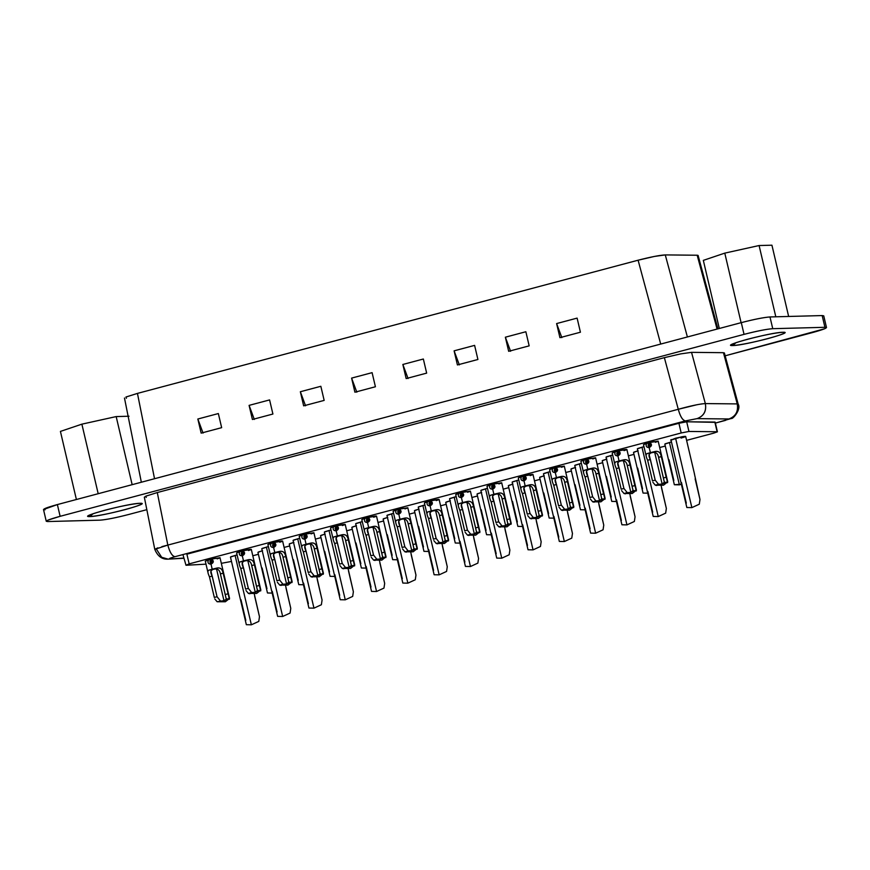 <?xml version="1.0" encoding="UTF-8"?>
<svg xmlns="http://www.w3.org/2000/svg" width="870" height="870" viewBox="0 0 870 870"><rect width="100%" height="100%" fill="white"/><g stroke="black" fill="none" stroke-linecap="round" stroke-linejoin="round"><path stroke-width="1.3" d="M826.5 327.577L823.749 315.843L822.172 315.571L824.923 327.305L826.5 327.577L824.716 328.751L725.156 355.808L812.623 332.536C824.466 329.262 828.566 327.522 824.923 327.305L772.745 328.686C766.492 329.164 756.933 331.057 744.046 334.363L60.128 516.312C48.285 519.586 44.185 521.326 47.828 521.543L100.017 520.162C106.26 519.684 115.83 517.791 128.706 514.485L146.834 509.668L128.706 514.485C115.721 517.835 106.151 519.727 100.017 520.162L47.828 521.543L46.251 521.271L48.035 520.097L60.128 516.312L744.046 334.363L741.294 322.629L57.376 504.567L60.128 516.312L57.376 504.567L43.5 509.526L46.251 521.271M139.863 503.306C144.29 503.567 139.298 505.687 124.899 509.679C109.218 513.692 97.581 515.997 89.98 516.573C85.554 516.312 90.545 514.192 104.944 510.212C120.625 506.188 132.262 503.893 139.863 503.306L138.95 503.436L139.863 503.306C128.379 503.284 75.755 517.28 89.98 516.573C101.464 516.595 154.088 502.599 139.863 503.306M782.772 332.264C787.198 332.536 782.217 334.656 767.808 338.637C752.126 342.66 740.49 344.955 732.888 345.542C728.462 345.281 733.453 343.15 747.863 339.169C763.534 335.146 775.17 332.851 782.772 332.264L781.858 332.405L782.772 332.264C771.288 332.242 718.663 346.249 732.888 345.542C744.383 345.564 797.007 331.568 782.772 332.264M146.236 497.422L145.79 496.183L157.296 492.55L664.365 357.657L680.644 353.894L691.541 352.35L723.438 352.687L723.666 353.514M92.883 513.855L89.98 516.573L92.883 513.855M735.792 342.823L732.888 345.542L735.792 342.823M145.964 496.107L144.355 497.227M144.333 497.183L154.773 549.329L157.894 547.828M161.885 546.621L167.823 545.088L157.296 492.55L167.823 545.088L678.274 409.291L664.365 357.657L157.296 492.55M664.365 357.657L678.274 409.281L696.979 404.724M701.481 403.941L705.342 403.582L691.541 352.35L705.342 403.582L737.249 403.908L723.438 352.687L691.541 352.35M723.438 352.687L737.249 403.908L738.195 404.202M824.923 327.305L822.172 315.571L769.983 316.952L772.745 328.686L824.923 327.305M45.077 509.809C41.434 509.592 45.534 507.841 57.376 504.567L741.294 322.629C754.17 319.323 763.74 317.43 769.983 316.952C763.849 317.387 754.279 319.279 741.294 322.629L744.046 334.363C757.03 331.013 766.6 329.121 772.745 328.686L769.983 316.952L822.172 315.571L822.465 316.789M154.773 549.329C157.666 556.278 162.114 559.551 168.106 559.138L183.787 558.051L168.117 559.138L161.679 557.3L156.676 549.546M738.162 404.126L737.249 403.908C738.489 411.379 735.726 416.393 728.951 418.97L697.044 418.633L728.951 418.97C735.781 416.436 738.554 411.412 737.249 403.908L705.342 403.582C706.647 411.086 703.884 416.099 697.044 418.633L685.397 420.906L697.044 418.633C703.83 416.067 706.592 411.042 705.342 403.582C699.795 403.908 690.769 405.811 678.274 409.281C680.209 416.404 682.58 420.275 685.397 420.906L174.946 556.702L685.397 420.906C682.58 420.33 680.199 416.458 678.274 409.291L167.823 545.088C169.748 552.254 172.119 556.126 174.946 556.702L170.009 558.268L170.205 558.79C168.399 558.779 169.976 558.083 174.946 556.702C172.119 556.082 169.748 552.211 167.823 545.088L154.784 549.351M725.558 420.362L715.379 423.07L725.558 420.362M717.119 431.748L713.726 433.14L717.424 431.824L715.151 422.135L717.119 431.748L688.953 431.455L717.119 431.748L714.846 422.07L686.68 421.776L688.953 431.455L681.188 432.966L688.953 431.455L686.68 421.776L678.915 423.288L681.188 432.966L189.16 563.869L681.188 432.966L678.915 423.288L186.887 554.179L189.16 563.869L186.006 565.261L205.994 564.162L186.006 565.261L189.16 563.869L186.887 554.179L678.915 423.288L686.68 421.776L714.912 422.341M698.044 255.378L697.185 255.236L717.076 329.067L697.185 255.236L665.278 254.91L687.387 336.962L665.278 254.91C659.732 255.204 650.673 256.976 638.101 260.206L660.7 344.063L638.101 260.206L137.449 393.403L154.534 478.728L137.449 393.403L126.106 396.959M218.348 413.554L221.654 427.659L201.155 433.119L197.838 419.014L218.348 413.554L197.838 419.014L201.155 433.119L221.654 427.659L218.348 413.554M269.591 399.917L272.908 414.033L252.409 419.481L249.092 405.376L269.591 399.917L249.092 405.376L252.409 419.481L272.908 414.033L269.591 399.917M320.845 386.291L324.162 400.396L303.652 405.844L300.346 391.739L320.845 386.291L300.346 391.739L303.652 405.844L324.162 400.396L320.845 386.291M372.099 372.654L375.416 386.758L354.906 392.218L351.6 378.102L372.099 372.654L351.6 378.102L354.906 392.218L375.416 386.758L372.099 372.654M423.353 359.016L426.659 373.121L406.159 378.58L402.853 364.465L423.353 359.016L402.853 364.465L406.159 378.58L426.659 373.121L423.353 359.016M474.607 345.379L477.913 359.484L457.413 364.943L454.107 350.838L474.607 345.379L454.107 350.838L457.413 364.943L477.913 359.484L474.607 345.379M525.861 331.742L529.167 345.858L508.667 351.306L505.361 337.201L525.861 331.742L505.361 337.201L508.667 351.306L529.167 345.858L525.861 331.742M577.114 318.115L580.42 332.22L559.921 337.669L556.615 323.564L577.114 318.115L556.615 323.564L559.921 337.669L580.42 332.22L577.114 318.115M126.389 398.275L125.932 397.035L137.449 393.403L638.101 260.206L654.381 256.443L665.278 254.91L697.185 255.236L697.403 256.063M203.069 433.064L197.838 419.014L203.069 433.064M254.323 419.438L249.092 405.376L254.323 419.438M305.566 405.801L300.346 391.739L305.566 405.801M356.82 392.163L351.6 378.102L356.82 392.163M408.073 378.526L402.853 364.465L408.073 378.526M459.327 364.889L454.107 350.838L459.327 364.889M510.581 351.262L505.361 337.201L510.581 351.262M561.835 337.625L556.615 323.564L561.835 337.625M129.021 416.23L116.178 416.578L132.153 484.677L116.178 416.578L81.878 424.158L98.19 493.714L81.878 424.158L60.421 431.411L76.397 499.51L60.421 431.411L81.878 424.158L116.178 416.578L129.021 416.23M741.099 322.672L724.786 253.126L703.33 260.369L719.305 328.469L703.33 260.369L724.786 253.126L741.099 322.672M771.929 245.199L788.644 316.452L771.929 245.199L759.097 245.536L775.812 316.8L759.097 245.536L724.786 253.126L759.097 245.536L771.929 245.199M186.006 565.261L183.189 555.506M713.726 433.14L686.604 440.361L713.726 433.14M665.278 446.038L659.678 447.528L665.278 446.038M633.98 454.357L628.379 455.847L633.98 454.357M602.682 462.688L597.081 464.178L602.682 462.688M571.383 471.018L565.783 472.508L571.383 471.018M540.085 479.337L534.495 480.827L540.085 479.337M508.787 487.668L503.197 489.157L508.787 487.668M477.489 495.998L471.899 497.477L477.489 495.998M446.19 504.317L440.601 505.807L446.19 504.317M414.892 512.647L409.302 514.137L414.892 512.647M383.594 520.978L378.004 522.457L383.594 520.978M352.296 529.297L346.706 530.787L352.296 529.297M320.997 537.627L315.408 539.117L320.997 537.627M289.699 545.958L284.109 547.437L289.699 545.958M258.401 554.277L252.811 555.767L258.401 554.277M231.496 561.433L221.328 563.325L231.496 561.433M637.754 448.507L643.952 446.658L637.34 448.822L653.174 516.301M575.157 465.167L581.356 463.318L574.744 465.472L590.578 532.951M512.56 481.817L518.759 479.968L512.147 482.121L527.981 549.601M449.964 498.466L456.163 496.618L449.551 498.782L465.385 566.25M387.367 515.127L393.566 513.278L386.954 515.431L402.788 582.911M324.771 531.777L330.97 529.928L324.358 532.081L340.192 599.561M262.174 548.426L268.373 546.577L261.761 548.731L277.595 616.21M644.202 444.146L653.305 441.721L657.764 441.46L655.349 442.297M581.606 460.806L590.708 458.37L595.167 458.109L592.753 458.947M519.009 477.456L528.112 475.031C532.135 474.248 533.614 474.161 532.571 474.77L530.156 475.607M456.413 494.106L465.515 491.68L469.974 491.419L467.56 492.257M393.816 510.766L402.919 508.33L407.377 508.069L404.963 508.906M331.22 527.416L340.322 524.991C344.346 524.208 345.825 524.121 344.781 524.73L342.367 525.556M268.623 544.065L277.726 541.64C281.749 540.857 283.228 540.77 282.185 541.379L279.77 542.217M206.027 560.726L215.129 558.29L219.588 558.029L217.174 558.866M633.947 452.106L638.145 450.769M571.351 468.767L575.548 467.429M508.754 485.416L512.952 484.079M446.158 502.066L450.355 500.728M383.561 518.727L387.759 517.389M320.965 535.376L325.162 534.039M258.368 552.026L262.577 550.688M289.666 543.706L293.875 542.358M352.263 527.046L356.461 525.708M414.859 510.396L419.057 509.059M477.456 493.747L481.654 492.409M540.053 477.086L544.25 475.749M602.649 460.437L606.847 459.099M665.245 443.787L671.444 441.938L664.821 444.102L674.315 484.579M237.325 552.396L246.427 549.971C250.451 549.188 251.93 549.101 250.886 549.709L248.472 550.536M299.922 535.746L309.024 533.31L313.483 533.049L311.068 533.886M362.518 519.085L371.62 516.66C375.644 515.888 377.123 515.79 376.079 516.399L373.665 517.237M425.115 502.436L434.217 500.011C438.241 499.228 439.72 499.141 438.676 499.75L436.262 500.587M487.711 485.786L496.813 483.35L501.272 483.089L498.858 483.927M550.308 469.126L559.41 466.701L563.869 466.44L561.454 467.277M612.904 452.476L622.006 450.051C626.03 449.268 627.509 449.181 626.465 449.79L624.051 450.627M230.876 556.756L237.075 554.908L230.463 557.061L246.297 624.54M293.473 540.096L299.671 538.258L293.06 540.411L308.894 607.891M356.069 523.446L362.268 521.598L355.656 523.762L371.49 591.23M418.666 506.797L424.864 504.948L418.252 507.101L434.087 574.581M481.262 490.147L487.461 488.298L480.849 490.452L496.683 557.931M543.859 473.487L550.058 471.638L543.446 473.802L559.279 541.27M606.455 456.837L612.654 454.988L606.042 457.141L621.876 524.621M681.058 438.078C688.061 435.783 686.234 435.826 675.588 438.219L691.867 507.612L686.843 507.514L691.867 507.612L675.588 438.219L670.672 440.187L681.558 436.849C685.342 436.164 686.463 436.174 684.929 436.87L682.841 437.577M661.515 487.82L666.355 508.461L665.659 513.148L658.242 516.562L653.229 516.454L658.242 516.562L641.973 447.169L658.242 516.562L665.659 513.148L666.355 508.461L661.135 485.634M598.919 504.48L603.758 525.11L603.062 529.797L595.645 533.212L590.632 533.114L595.645 533.212L579.376 463.819L595.645 533.212L603.062 529.797L603.758 525.11L598.538 502.284M536.322 521.13L541.162 541.76L540.466 546.458L533.049 549.873L528.036 549.764L533.049 549.873L516.78 480.468L533.049 549.873L540.466 546.458L541.162 541.76L535.942 518.933M473.726 537.78L478.565 558.42L477.869 563.107L470.452 566.522L465.439 566.413L470.452 566.522L454.183 497.129L470.452 566.522L477.869 563.107L478.565 558.42L473.345 535.594M411.129 554.429L415.969 575.07L415.273 579.757L407.856 583.172L402.843 583.063L407.856 583.172L391.587 513.779L407.856 583.172L415.273 579.757L415.969 575.07L410.749 552.243M348.533 571.09L353.372 591.72L352.676 596.418L345.26 599.821L340.246 599.724L345.26 599.821L328.99 530.428L345.26 599.821L352.676 596.418L353.372 591.72L348.152 568.893M285.936 587.739L290.776 608.38L290.08 613.067L282.663 616.482L277.65 616.373L282.663 616.482L266.394 547.078L282.663 616.482L290.08 613.067L290.776 608.38L285.556 585.553M667.682 481.632L658.188 441.144L649.77 442.515C652.195 444.363 651.989 446.049 649.183 447.561C646.443 447.539 645.562 446.147 646.573 443.363C645.518 446.049 646.388 447.441 649.183 447.561L649.281 446.821L649.183 447.561C651.967 446.103 652.163 444.418 649.77 442.515L643.474 444.603L645.975 455.271M649.237 446.832L648.172 442.939L648.813 443.102C650.923 443.069 651.064 444.32 649.259 446.832L648.911 446.875M649.237 443.135L648.422 443.156C651.108 443.798 651.391 445.016 649.281 446.821L649.216 443.145L648.422 443.156L648.857 446.875M645.921 454.858L646.812 453.705L650.368 452.628L649.183 447.561L650.368 452.628L655.012 451.519C658.449 450.769 660.547 452.465 661.309 456.609L667.573 482.665M656.763 485.525L655.284 485.177L652.902 482.317M652.478 480.882L647.639 460.241L650.379 459.512C648.248 455.782 648.618 453.542 651.5 452.781C655.48 451.639 657.84 453.15 658.579 457.337L661.309 456.609C660.678 452.563 658.579 450.877 655.012 451.519L646.812 453.705C645.605 454.27 645.888 456.456 647.639 460.241L652.478 480.882L655.219 480.153L652.478 480.882M587.174 459.153C589.599 461.013 589.392 462.699 586.587 464.221C583.846 464.199 582.976 462.796 583.977 460.012C582.922 462.699 583.792 464.101 586.587 464.221L586.684 463.482L586.587 464.221C589.371 462.753 589.566 461.067 587.174 459.175L580.877 461.252L583.379 471.921M586.641 463.492L585.575 459.599L586.217 459.751C588.327 459.73 588.468 460.969 586.663 463.482L586.315 463.536M586.26 463.536L585.825 459.806L586.641 459.784L585.825 459.806C588.511 460.447 588.794 461.665 586.684 463.482L586.619 459.795M583.324 471.507L584.216 470.355L587.772 469.278L586.587 464.221L587.772 469.278L592.416 468.18C595.852 467.418 597.951 469.115 598.712 473.258L604.976 499.326M605.085 498.282L595.591 457.794L587.174 459.175M594.166 502.175L592.688 501.838L590.306 498.967M589.882 497.531L585.042 476.89L587.783 476.162C585.651 472.443 586.021 470.191 588.903 469.441C592.883 468.288 595.243 469.811 595.983 473.987L598.712 473.258C598.082 469.224 595.983 467.527 592.416 468.18L584.216 470.355C583.009 470.92 583.291 473.106 585.042 476.89L589.882 497.531L592.622 496.803L589.882 497.531M524.577 475.803C527.002 477.663 526.796 479.348 523.99 480.871C526.774 479.403 526.97 477.728 524.577 475.825L523.229 476.466C525.915 477.097 526.198 478.326 524.088 480.131L523.99 480.871C521.25 480.849 520.38 479.446 521.38 476.673C520.325 479.348 521.206 480.751 523.99 480.871L522.979 476.249L518.281 477.902L520.782 488.57M523.664 480.186L523.62 476.412C525.73 476.379 525.871 477.619 524.066 480.131L523.718 480.186M520.728 488.168L521.619 487.004L525.175 485.938L523.99 480.871L525.175 485.938L529.819 484.829C533.256 484.079 535.354 485.764 536.116 489.908L542.38 515.975M542.488 514.931L532.995 474.454L524.577 475.825M531.57 518.835L530.091 518.487L527.709 515.627M527.285 514.181L522.446 493.551L525.186 492.822C523.055 489.092 523.425 486.852 526.306 486.091C530.287 484.949 532.647 486.46 533.386 490.637L536.116 489.908C535.485 485.873 533.386 484.177 529.819 484.829L521.619 487.004C520.412 487.581 520.695 489.756 522.446 493.551L527.285 514.181L530.026 513.452L527.285 514.181M479.892 531.592L470.398 491.104L461.981 492.474C464.406 494.312 464.199 496.009 461.394 497.52C458.653 497.499 457.783 496.096 458.784 493.323C457.729 495.998 458.61 497.401 461.394 497.52L461.491 496.781L461.394 497.52C464.178 496.063 464.373 494.377 461.981 492.474L455.684 494.551L458.185 505.231M461.448 496.792L460.382 492.898L461.024 493.062C463.134 493.029 463.275 494.28 461.47 496.792L461.122 496.835M461.067 496.835L460.632 493.116L461.448 493.094L460.632 493.116C463.318 493.758 463.601 494.976 461.491 496.781M458.131 504.817L459.023 503.665L462.579 502.588L461.394 497.52L462.579 502.588L467.223 501.479C470.659 500.728 472.758 502.425 473.519 506.568L479.783 532.625M468.973 535.485L467.494 535.137L465.113 532.277M464.689 530.841L459.849 510.201L462.59 509.472C460.458 505.742 460.828 503.502 463.71 502.74C467.69 501.598 470.05 503.11 470.79 507.286L473.519 506.568C472.888 502.523 470.79 500.837 467.223 501.479L459.023 503.665C457.816 504.23 458.098 506.405 459.849 510.201L464.689 530.841L467.429 530.113L464.689 530.841M417.296 548.241L407.802 507.754L399.384 509.124C401.81 510.973 401.603 512.658 398.797 514.181C396.057 514.159 395.187 512.756 396.187 509.972C395.132 512.658 396.013 514.061 398.797 514.181L398.895 513.441L398.797 514.181C401.581 512.713 401.777 511.027 399.384 509.124L393.088 511.212L395.589 521.88M398.851 513.441L397.786 509.559L398.427 509.711C400.537 509.689 400.678 510.929 398.873 513.441L398.525 513.496M398.928 513.43L398.83 509.755L398.036 509.766C400.722 510.407 401.005 511.625 398.895 513.441M395.535 521.467L396.426 520.314L399.982 519.238L398.797 514.181L399.982 519.238L404.626 518.128C408.063 517.378 410.161 519.075 410.923 523.218L417.187 549.274M406.377 552.135L404.898 551.787L402.516 548.926M402.103 547.491L397.253 526.85L399.993 526.122C397.862 522.391 398.232 520.151 401.124 519.401C405.094 518.248 407.454 519.771 408.193 523.947L410.923 523.218C410.292 519.183 408.193 517.487 404.626 518.128L396.426 520.314C395.219 520.88 395.502 523.066 397.253 526.85L402.103 547.491L404.833 546.762L402.103 547.491M336.788 525.763C339.213 527.622 339.006 529.308 336.201 530.83C333.46 530.809 332.59 529.406 333.591 526.622C332.547 529.308 333.417 530.711 336.201 530.83L336.298 530.091L336.201 530.83C338.985 529.362 339.18 527.688 336.788 525.784L330.491 527.862L332.992 538.53M336.255 530.102L335.189 526.209L335.831 526.361C337.941 526.339 338.082 527.579 336.277 530.091L335.929 530.145M336.255 526.404L335.439 526.426C338.125 527.057 338.408 528.286 336.298 530.091L336.233 526.404L335.439 526.426L335.874 530.145M332.938 538.128L333.83 536.964L337.386 535.887L336.201 530.83L337.386 535.887L342.03 534.789C345.466 534.028 347.565 535.724 348.326 539.868L354.59 565.935M354.699 564.891L345.205 524.414L336.788 525.784M343.78 568.784L342.301 568.447L339.931 565.587M339.507 564.141L334.656 543.511L337.397 542.782C335.265 539.052 335.635 536.801 338.528 536.05C342.497 534.909 344.857 536.42 345.597 540.596L348.326 539.868C347.695 535.833 345.597 534.136 342.03 534.789L333.83 536.964C332.623 537.54 332.905 539.715 334.656 543.511L339.507 564.141L342.236 563.412L339.507 564.141M274.191 542.412C276.616 544.272 276.421 545.968 273.604 547.48C270.864 547.458 269.994 546.055 270.994 543.282C269.95 545.958 270.82 547.361 273.604 547.48L273.702 546.741L273.604 547.48C276.388 546.023 276.584 544.337 274.191 542.434L267.895 544.511L270.396 555.19M273.658 546.751L272.593 542.858L273.234 543.021C275.344 542.989 275.485 544.228 273.68 546.741L273.332 546.795M273.278 546.795L272.843 543.076L273.658 543.054L272.843 543.076C275.529 543.717 275.812 544.935 273.702 546.741L273.637 543.054M270.342 554.777L271.233 553.624L274.789 552.548L273.604 547.48L274.789 552.548L279.433 551.439C282.87 550.688 284.969 552.385 285.73 556.528L291.994 582.585M292.103 581.541L282.609 541.064L274.191 542.434M281.184 585.445L279.705 585.097L277.334 582.237M276.91 580.79L272.06 560.16L274.8 559.432C272.669 555.702 273.039 553.461 275.931 552.7C279.901 551.558 282.261 553.07 283 557.246L285.73 556.528C285.099 552.483 283 550.786 279.433 551.439L271.233 553.624C270.026 554.19 270.309 556.365 272.06 560.16L276.91 580.79L279.64 580.072L276.91 580.79M229.506 598.201L220.012 557.713L211.595 559.084C214.02 560.932 213.824 562.618 211.008 564.141C213.792 562.672 213.987 560.987 211.595 559.084L210.246 559.725C212.933 560.367 213.215 561.585 211.105 563.39L211.008 564.141C208.267 564.108 207.397 562.716 208.398 559.932C207.354 562.618 208.224 564.01 211.008 564.141L209.996 559.508L205.298 561.172L207.799 571.84M210.681 563.455L210.638 559.671C212.748 559.649 212.889 560.889 211.084 563.401L210.736 563.445M207.756 571.427L208.637 570.274L212.193 569.197L211.008 564.141L212.193 569.197L216.837 568.088C220.273 567.338 222.372 569.034 223.133 573.178L229.397 599.234M209.463 576.81L212.204 576.081L209.463 576.81L214.314 597.451L217.043 596.722L220.371 600.887L217.043 596.722L214.314 597.451L209.463 576.81C207.712 573.025 207.43 570.84 208.637 570.274L216.837 568.088C220.404 567.447 222.502 569.143 223.133 573.178L229.549 598.44L225.33 601.768L217.108 601.746L223.96 600.626L229.549 598.44L226.298 599.31L225.243 594.536L227.973 593.808L225.243 594.536L220.404 573.906L223.133 573.178L220.404 573.906L226.298 599.31L223.96 600.626L217.108 601.746L214.738 598.886M643.071 493.072L648.096 493.17L643.071 493.072M637.819 450.856L633.523 452.422L643.017 492.909M580.475 509.722L585.499 509.831L580.475 509.722M575.222 467.516L570.927 469.082L580.42 509.559M517.878 526.372L522.903 526.481L517.878 526.372M512.626 484.166L508.33 485.732L517.824 526.209M455.282 543.021L460.306 543.13L455.282 543.021M450.029 500.815L445.734 502.381L455.227 542.869M392.685 559.682L397.71 559.78L392.685 559.682M387.433 517.476L383.137 519.042L392.631 559.519M330.089 576.332L335.113 576.44L330.089 576.332M324.836 534.126L320.541 535.692L330.034 576.168M267.492 592.981L272.517 593.09L267.492 592.981M262.24 550.775L257.944 552.341L267.438 592.829M298.791 584.662L303.815 584.76L298.791 584.662M293.538 542.456L289.242 544.022L298.736 584.499M361.387 568.001L366.411 568.11L361.387 568.001M356.135 525.795L351.839 527.361L361.333 567.849M423.984 551.352L429.008 551.46L423.984 551.352M418.731 509.146L414.435 510.712L423.929 551.188M486.58 534.702L491.604 534.811L486.58 534.702M481.327 492.496L477.032 494.062L486.526 534.539M549.177 518.052L554.201 518.15L549.177 518.052M543.924 475.836L539.628 477.402L549.122 517.889M611.773 501.392L616.797 501.501L611.773 501.392M606.52 459.186L602.225 460.752L611.719 501.229M674.37 484.742L679.394 484.851L669.443 442.449L679.394 484.851L681.362 484.209L674.37 484.742M260.804 589.871L251.31 549.394L242.893 550.764C245.318 552.602 245.122 554.288 242.306 555.81C239.565 555.789 238.695 554.386 239.696 551.602C238.652 554.288 239.522 555.691 242.306 555.81L242.404 555.071L242.306 555.81C245.09 554.342 245.286 552.667 242.893 550.764L236.596 552.841L239.098 563.51M242.36 555.082L241.294 551.188L241.936 551.341C244.046 551.319 244.187 552.559 242.382 555.071L242.034 555.125M242.436 555.06L242.338 551.384L241.545 551.406C244.231 552.037 244.513 553.266 242.404 555.071M239.043 563.107L239.935 561.944L243.491 560.867L242.306 555.81L243.491 560.867L248.135 559.769C251.571 559.008 253.67 560.704 254.431 564.847L260.695 590.915M249.886 593.764L248.407 593.427L246.036 590.567M245.612 589.12L240.762 568.48L243.502 567.762C241.371 564.032 241.74 561.781 244.633 561.03C248.602 559.889 250.962 561.4 251.702 565.576L254.431 564.847C253.801 560.813 251.702 559.116 248.135 559.769L239.935 561.944C238.728 562.52 239.011 564.695 240.762 568.48L245.612 589.12L248.341 588.392L245.612 589.12M305.49 534.093C307.915 535.953 307.719 537.638 304.902 539.161C302.162 539.139 301.292 537.736 302.292 534.952C301.248 537.638 302.118 539.041 304.902 539.161L305 538.41L304.902 539.161C307.686 537.693 307.882 536.007 305.49 534.104L299.193 536.192L301.694 546.86M304.957 538.421L303.891 534.528L304.533 534.691C306.642 534.669 306.784 535.909 304.978 538.421L304.63 538.476M305.033 538.41L304.935 534.735L304.141 534.745C306.827 535.387 307.11 536.605 305 538.41M301.64 546.447L302.532 545.294L306.088 544.218L304.902 539.161L306.088 544.218L310.731 543.108C314.168 542.358 316.267 544.054 317.028 548.198L323.292 574.254M323.401 573.221L313.907 532.734L305.49 534.104M312.482 577.114L311.003 576.766L308.632 573.906M308.208 572.471L303.358 551.83L306.099 551.101C303.967 547.371 304.337 545.131 307.23 544.381C311.199 543.228 313.559 544.75 314.298 548.926L317.028 548.198C316.397 544.163 314.298 542.467 310.731 543.108L302.532 545.294C301.324 545.86 301.607 548.046 303.358 551.83L308.208 572.471L310.938 571.742L308.208 572.471M385.997 556.561L376.503 516.084L368.086 517.454C370.511 519.292 370.305 520.989 367.499 522.5C370.283 521.043 370.479 519.357 368.086 517.454L366.738 518.096C369.424 518.737 369.706 519.955 367.597 521.761L367.499 522.5C364.758 522.478 363.888 521.076 364.889 518.303C363.834 520.978 364.715 522.381 367.499 522.5L366.487 517.878L361.789 519.531L364.291 530.211M367.173 521.815L367.129 518.041C369.239 518.009 369.38 519.26 367.575 521.761L367.227 521.815M364.236 529.797L365.128 528.645L368.684 527.568L367.499 522.5L368.684 527.568L373.328 526.459C376.764 525.708 378.863 527.405 379.624 531.548L385.888 557.605M375.079 560.465L373.6 560.117L371.229 557.257M370.805 555.821L365.955 535.18L368.695 534.452C366.564 530.722 366.933 528.481 369.826 527.72C373.796 526.578 376.155 528.09 376.895 532.266L379.624 531.548C378.994 527.503 376.895 525.817 373.328 526.459L365.128 528.645C363.921 529.21 364.204 531.385 365.955 535.18L370.805 555.821L373.534 555.093L370.805 555.821M448.594 539.911L439.1 499.434L430.683 500.805C433.108 502.642 432.901 504.328 430.095 505.851C427.355 505.829 426.485 504.426 427.485 501.653C426.43 504.328 427.311 505.731 430.095 505.851L430.193 505.111L430.095 505.851C432.879 504.382 433.075 502.708 430.683 500.805L424.386 502.882L426.887 513.55M430.15 505.122L429.084 501.229L429.726 501.392C431.835 501.359 431.977 502.599 430.171 505.111L429.823 505.165M429.769 505.165L429.334 501.446L430.15 501.424L429.334 501.446C432.02 502.077 432.303 503.306 430.193 505.111L430.128 501.424M426.833 513.148L427.725 511.984L431.281 510.907L430.095 505.851L431.281 510.907L435.924 509.809C439.361 509.048 441.46 510.744 442.221 514.888L448.485 540.955M437.675 543.815L436.196 543.467L433.815 540.607M433.39 539.161L428.551 518.531L431.292 517.802C429.16 514.072 429.53 511.832 432.412 511.071C436.392 509.929 438.752 511.44 439.491 515.616L442.221 514.888C441.59 510.853 439.491 509.157 435.924 509.809L427.725 511.984C426.517 512.56 426.8 514.736 428.551 518.531L433.39 539.161L436.131 538.432L433.39 539.161M511.19 523.261L501.696 482.774L493.279 484.155C495.704 485.993 495.498 487.678 492.692 489.201C489.951 489.179 489.081 487.776 490.082 484.992C489.027 487.678 489.908 489.081 492.692 489.201L492.79 488.462L492.692 489.201C495.476 487.733 495.672 486.047 493.279 484.155L486.982 486.232L489.484 496.9M492.746 488.472L491.68 484.579L492.322 484.731C494.432 484.71 494.573 485.949 492.768 488.462L492.42 488.516M492.746 484.764L491.931 484.786C494.617 485.427 494.899 486.645 492.79 488.462L492.724 484.775L491.931 484.786L492.366 488.516M489.429 496.487L490.321 495.334L493.877 494.258L492.692 489.201L493.877 494.258L498.521 493.159C501.957 492.398 504.056 494.095 504.817 498.238L511.081 524.295M500.272 527.155L498.793 526.807L496.411 523.947M495.987 522.511L491.148 501.87L493.888 501.142C491.757 497.412 492.126 495.171 495.008 494.421C498.988 493.268 501.348 494.791 502.088 498.967L504.817 498.238C504.187 494.203 502.088 492.507 498.521 493.159L490.321 495.334C489.114 495.9 489.397 498.086 491.148 501.87L495.987 522.511L498.727 521.782L495.987 522.511M555.876 467.484C558.301 469.332 558.094 471.029 555.288 472.54C552.548 472.519 551.678 471.116 552.678 468.343C551.623 471.018 552.493 472.421 555.288 472.54L555.386 471.801L555.288 472.54C558.072 471.083 558.268 469.398 555.876 467.494L549.579 469.572L552.08 480.251M555.343 471.812L554.277 467.919L554.919 468.082C557.028 468.049 557.17 469.3 555.364 471.812L555.016 471.855M555.419 471.79L555.321 468.125L554.527 468.136C557.213 468.778 557.496 469.996 555.386 471.801M552.026 479.838L552.918 478.685L556.474 477.608L555.288 472.54L556.474 477.608L561.117 476.499C564.554 475.749 566.653 477.445 567.414 481.588L573.678 507.645M573.787 506.612L564.293 466.124L555.876 467.494M562.868 510.505L561.389 510.157L559.008 507.297M558.583 505.861L553.744 485.221L556.485 484.492C554.353 480.762 554.723 478.522 557.605 477.76C561.585 476.619 563.945 478.13 564.684 482.317L567.414 481.588C566.783 477.543 564.684 475.857 561.117 476.499L552.918 478.685C551.71 479.25 551.993 481.425 553.744 485.221L558.583 505.861L561.324 505.133L558.583 505.861M636.383 489.951L626.889 449.475L618.472 450.845C620.897 452.683 620.691 454.368 617.885 455.891C615.144 455.869 614.274 454.466 615.275 451.693C614.22 454.368 615.09 455.771 617.885 455.891L617.983 455.151L617.885 455.891C620.669 454.423 620.865 452.748 618.472 450.845L612.175 452.922L614.677 463.601M617.939 455.162L616.873 451.269L617.515 451.432C619.625 451.399 619.766 452.639 617.961 455.151L617.613 455.206M618.015 455.14L617.918 451.465L617.124 451.486C619.81 452.117 620.092 453.346 617.983 455.151M614.622 463.188L615.514 462.035L619.07 460.959L617.885 455.891L619.07 460.959L623.714 459.849C627.15 459.099 629.249 460.785 630.01 464.928L636.274 490.995M625.465 493.855L623.986 493.507L621.604 490.647M621.18 489.201L616.341 468.571L619.081 467.842C616.95 464.112 617.319 461.872 620.201 461.111C624.182 459.969 626.541 461.481 627.281 465.657L630.01 464.928C629.38 460.893 627.281 459.197 623.714 459.849L615.514 462.035C614.307 462.601 614.59 464.776 616.341 468.571L621.18 489.201L623.92 488.472L621.18 489.201M254.638 596.07L259.477 616.699L258.781 621.397L251.365 624.801L246.351 624.703L251.365 624.801L235.096 555.408L251.365 624.801L258.781 621.397L259.477 616.699L254.257 593.873M317.235 579.409L322.074 600.05L321.378 604.737L313.961 608.152L308.948 608.043L313.961 608.152L297.692 538.758L313.961 608.152L321.378 604.737L322.074 600.05L316.854 577.223M379.831 562.76L384.671 583.4L383.974 588.087L376.558 591.502L371.544 591.393L376.558 591.502L360.289 522.098L376.558 591.502L383.974 588.087L384.671 583.4L379.45 560.574M442.428 546.11L447.267 566.74L446.571 571.438L439.154 574.842L434.141 574.744L439.154 574.842L422.885 505.448L439.154 574.842L446.571 571.438L447.267 566.74L442.047 543.913M505.024 529.449L509.863 550.09L509.167 554.777L501.751 558.192L496.737 558.094L501.751 558.192L485.482 488.799L501.751 558.192L509.167 554.777L509.863 550.09L504.643 527.263M567.621 512.8L572.46 533.44L571.764 538.128L564.347 541.542L559.334 541.434L564.347 541.542L548.078 472.149L564.347 541.542L571.764 538.128L572.46 533.44L567.24 510.614M630.217 496.15L635.057 516.791L634.361 521.478L626.944 524.893L621.93 524.784L626.944 524.893L610.675 455.488L626.944 524.893L634.361 521.478L635.057 516.791L629.836 493.953M671.401 439.557L670.672 440.187M695.13 478.881L699.98 499.51L699.284 504.208L691.867 507.612L699.284 504.208L699.98 499.51L694.401 473.802M652.685 512.093L647.846 491.463M590.088 528.742L585.249 508.113M527.492 545.403L522.653 524.762M464.895 562.053L460.056 541.412M402.299 578.702L397.459 558.072M339.702 595.363L334.863 574.722M277.106 612.012L272.267 591.372M661.309 456.609L658.579 457.337L663.418 477.967L666.148 477.238L661.309 456.609M666.148 477.238L663.418 477.967L664.462 482.741L667.725 481.871L666.148 477.238M667.725 481.871L662.135 484.057L655.284 485.177L663.505 485.199L667.725 481.871M655.284 485.177L658.546 484.318L655.219 480.153L650.379 459.512L647.639 460.241M598.712 473.258L595.983 473.987L600.822 494.628L603.552 493.899L598.712 473.258M603.552 493.899L600.822 494.628L601.866 499.391L605.129 498.521L603.552 493.899M605.129 498.521L599.539 500.707L592.688 501.838L600.909 501.849L605.129 498.521M592.688 501.838L595.95 500.968L592.622 496.803L587.783 476.162L585.042 476.89M524.121 480.12L524.023 476.445M536.116 489.908L533.386 490.637L538.226 511.277L540.955 510.549L536.116 489.908M540.955 510.549L538.226 511.277L539.269 516.04L542.532 515.181L540.955 510.549M542.532 515.181L536.942 517.356L530.091 518.487L538.312 518.509L542.532 515.181M530.091 518.487L533.353 517.617L530.026 513.452L525.186 492.822L522.446 493.551M461.524 496.77L461.426 493.105M473.519 506.568L470.79 507.286L475.629 527.927L478.359 527.198L473.519 506.568M478.359 527.198L475.629 527.927L476.673 532.701L479.935 531.831L478.359 527.198M479.935 531.831L474.346 534.017L467.494 535.137L475.716 535.159L479.935 531.831M467.494 535.137L470.757 534.267L467.429 530.113L462.59 509.472L459.849 510.201M398.851 509.744L398.036 509.766L398.471 513.496M410.923 523.218L408.193 523.947L413.032 544.576L415.762 543.859L410.923 523.218M415.762 543.859L413.032 544.576L414.076 549.351L417.339 548.481L415.762 543.859M417.339 548.481L411.749 550.666L404.898 551.787L413.119 551.808L417.339 548.481M404.898 551.787L408.16 550.928L404.833 546.762L399.993 526.122L397.253 526.85M348.326 539.868L345.597 540.596L350.436 561.237L353.166 560.508L348.326 539.868M353.166 560.508L350.436 561.237L351.48 566L354.742 565.13L353.166 560.508M354.742 565.13L349.153 567.316L342.301 568.447L350.523 568.469L354.742 565.13M342.301 568.447L345.564 567.577L342.236 563.412L337.397 542.782L334.656 543.511M285.73 556.528L283 557.246L287.839 577.887L290.569 577.158L285.73 556.528M290.569 577.158L287.839 577.887L288.883 582.65L292.146 581.791L290.569 577.158M292.146 581.791L286.556 583.977L279.705 585.097L287.926 585.118L292.146 581.791M279.705 585.097L282.967 584.227L279.64 580.072L274.8 559.432L272.06 560.16M211.138 563.39L211.04 559.714M212.552 569.6L210.91 570.97L217.043 596.722L212.204 576.081C210.072 572.351 210.442 570.111 213.335 569.35C217.304 568.208 219.664 569.73 220.404 573.906M642.538 488.712L637.699 468.071M579.942 505.361L575.103 484.721M517.346 522.011L512.506 501.37M454.749 538.66L449.91 518.031M392.152 555.321L387.313 534.68M329.556 571.971L324.717 551.33M266.959 588.62L262.12 567.99M298.258 580.301L293.418 559.66M360.854 563.64L356.015 543.01M423.451 546.991L418.611 526.35M486.047 530.341L481.208 509.7M548.644 513.681L543.804 493.051M611.24 497.031L606.401 476.401M673.837 480.381L668.997 459.741M242.36 551.384L241.545 551.406L241.98 555.125M254.431 564.847L251.702 565.576L256.541 586.217L259.271 585.488L254.431 564.847M259.271 585.488L256.541 586.217L257.596 590.98L260.848 590.11L259.271 585.488M260.848 590.11L255.258 592.296L248.407 593.427L256.628 593.449L260.848 590.11M248.407 593.427L251.669 592.557L248.341 588.392L243.502 567.762L240.762 568.48M304.957 534.724L304.141 534.745L304.576 538.476M317.028 548.198L314.298 548.926L319.138 569.556L321.867 568.828L317.028 548.198M321.867 568.828L319.138 569.556L320.182 574.33L323.444 573.461L321.867 568.828M323.444 573.461L317.854 575.646L311.003 576.766L319.225 576.788L323.444 573.461M311.003 576.766L314.266 575.907L310.938 571.742L306.099 551.101L303.358 551.83M367.629 521.75L367.531 518.085M379.624 531.548L376.895 532.266L381.734 552.907L384.464 552.178L379.624 531.548M384.464 552.178L381.734 552.907L382.778 557.67L386.041 556.811L384.464 552.178M386.041 556.811L380.451 558.997L373.6 560.117L381.821 560.139L386.041 556.811M373.6 560.117L376.862 559.247L373.534 555.093L368.695 534.452L365.955 535.18M442.221 514.888L439.491 515.616L444.331 536.257L447.06 535.529L442.221 514.888M447.06 535.529L444.331 536.257L445.375 541.02L448.637 540.161L447.06 535.529M448.637 540.161L443.047 542.336L436.196 543.467L444.418 543.489L448.637 540.161M436.196 543.467L439.459 542.597L436.131 538.432L431.292 517.802L428.551 518.531M504.817 498.238L502.088 498.967L506.927 519.597L509.657 518.879L504.817 498.238M509.657 518.879L506.927 519.597L507.971 524.371L511.234 523.501L509.657 518.879M511.234 523.501L505.644 525.687L498.793 526.807L507.014 526.828L511.234 523.501M498.793 526.807L502.055 525.948L498.727 521.782L493.888 501.142L491.148 501.87M555.343 468.114L554.527 468.136L554.962 471.855M567.414 481.588L564.684 482.317L569.524 502.947L572.253 502.218L567.414 481.588M572.253 502.218L569.524 502.947L570.568 507.721L573.83 506.851L572.253 502.218M573.83 506.851L568.24 509.037L561.389 510.157L569.611 510.179L573.83 506.851M561.389 510.157L564.652 509.298L561.324 505.133L556.485 484.492L553.744 485.221M617.939 451.465L617.124 451.486L617.559 455.206M630.01 464.928L627.281 465.657L632.12 486.297L634.85 485.569L630.01 464.928M634.85 485.569L632.12 486.297L633.164 491.061L636.427 490.201L634.85 485.569M636.427 490.201L630.837 492.376L623.986 493.507L632.207 493.529L636.427 490.201M623.986 493.507L627.248 492.637L623.92 488.472L619.081 467.842L616.341 468.571M245.808 620.343L240.968 599.702M308.404 603.682L303.565 583.052M371.001 587.032L366.161 566.392M433.597 570.383L428.758 549.742M496.194 553.722L491.354 533.092M558.79 537.073L553.951 516.443M621.387 520.423L616.547 499.782M686.31 503.154L681.471 482.513M648.052 445.092L648.411 446.136M650.727 453.02L649.085 454.401L655.219 480.153L658.546 484.318L662.135 484.057L654.729 452.465L662.135 484.057L664.636 481.958M664.462 482.741L658.579 457.337M585.456 461.742L585.814 462.786M588.131 469.68L586.489 471.061L592.622 496.803L595.95 500.968L599.539 500.707L592.133 469.115L599.539 500.707L602.04 498.608M601.866 499.391L595.983 473.987M522.859 478.391L523.218 479.435M525.534 486.33L523.892 487.711L530.026 513.452L533.353 517.617L536.942 517.356L529.536 485.775L536.942 517.356L539.443 515.257M539.269 516.04L533.386 490.637M460.273 495.052L460.621 496.096M462.938 502.98L461.296 504.361L467.429 530.113L470.757 534.267L474.346 534.017L466.94 502.425L474.346 534.017L476.847 531.918M476.673 532.701L470.79 507.286M397.677 511.701L398.025 512.745M400.341 519.64L398.699 521.01L404.833 546.762L408.16 550.928L411.749 550.666L404.343 519.075L411.749 550.666L414.25 548.568M414.076 549.351L408.193 523.947M335.08 528.351L335.428 529.395M337.745 536.29L336.103 537.671L342.236 563.412L345.564 567.577L349.153 567.316L341.747 535.724L349.153 567.316L351.654 565.217M351.48 566L345.597 540.596M272.484 545.011L272.832 546.055M275.148 552.939L273.506 554.321L279.64 580.072L282.967 584.227L286.556 583.977L279.15 552.385L286.556 583.977L289.058 581.867M288.883 582.65L283 557.246M209.887 561.661L210.235 562.705M223.96 600.626L216.554 569.034L223.96 600.626M226.298 599.31L226.461 598.527M241.186 553.331L241.534 554.375M243.85 561.27L242.208 562.651L248.341 588.392L251.669 592.557L255.258 592.296L247.852 560.704L255.258 592.296L257.759 590.197M257.596 590.98L251.702 565.576M303.782 536.681L304.13 537.725M306.447 544.62L304.804 545.99L310.938 571.742L314.266 575.907L317.854 575.646L310.449 544.054L317.854 575.646L320.356 573.547M320.182 574.33L314.298 548.926M366.379 520.032L366.727 521.076M369.043 527.959L367.401 529.341L373.534 555.093L376.862 559.247L380.451 558.997L373.045 527.405L380.451 558.997L382.952 556.887M382.778 557.67L376.895 532.266M428.975 503.371L429.323 504.415M431.64 511.31L429.997 512.691L436.131 538.432L439.459 542.597L443.047 542.336L435.642 510.755L443.047 542.336L445.549 540.237M445.375 541.02L439.491 515.616M491.572 486.721L491.92 487.765M494.236 494.66L492.594 496.03L498.727 521.782L502.055 525.948L505.644 525.687L498.238 494.095L505.644 525.687L508.145 523.588M507.971 524.371L502.088 498.967M554.157 470.072L554.516 471.116M556.833 478L555.19 479.381L561.324 505.133L564.652 509.298L568.24 509.037L560.835 477.445L568.24 509.037L570.742 506.938M570.568 507.721L564.684 482.317M616.754 453.411L617.113 454.455M619.429 461.35L617.787 462.731L623.92 488.472L627.248 492.637L630.837 492.376L623.431 460.796L630.837 492.376L633.338 490.278M633.164 491.061L627.281 465.657M90.001 515.051C91.339 513.441 127.455 503.85 138.95 503.436L139.331 503.415M732.921 344.02C734.247 342.41 770.363 332.808 781.858 332.405L782.239 332.373M724.373 352.905L738.184 404.158C741.457 409.248 732.703 419.514 731.387 418.459L715.39 423.114M168.117 559.138L183.831 558.268M698.11 255.454L717.891 328.849M141.342 482.23L124.475 398.025M686.789 507.351L670.933 439.731M685.68 436.425L694.51 474.085M649.629 443.08L648.813 443.102M587.032 459.73L586.217 459.751M524.436 476.39L523.62 476.412M461.839 493.04L461.024 493.062M399.243 509.689L398.427 509.711M336.647 526.339L335.831 526.361M274.05 543L273.234 543.021M211.453 559.649L210.638 559.671M242.752 551.319L241.936 551.341M305.348 534.669L304.533 534.691M367.945 518.02L367.129 518.041M430.541 501.37L429.726 501.392M493.138 484.71L492.322 484.731M555.734 468.06L554.919 468.082M618.331 451.41L617.515 451.432"/></g></svg>
